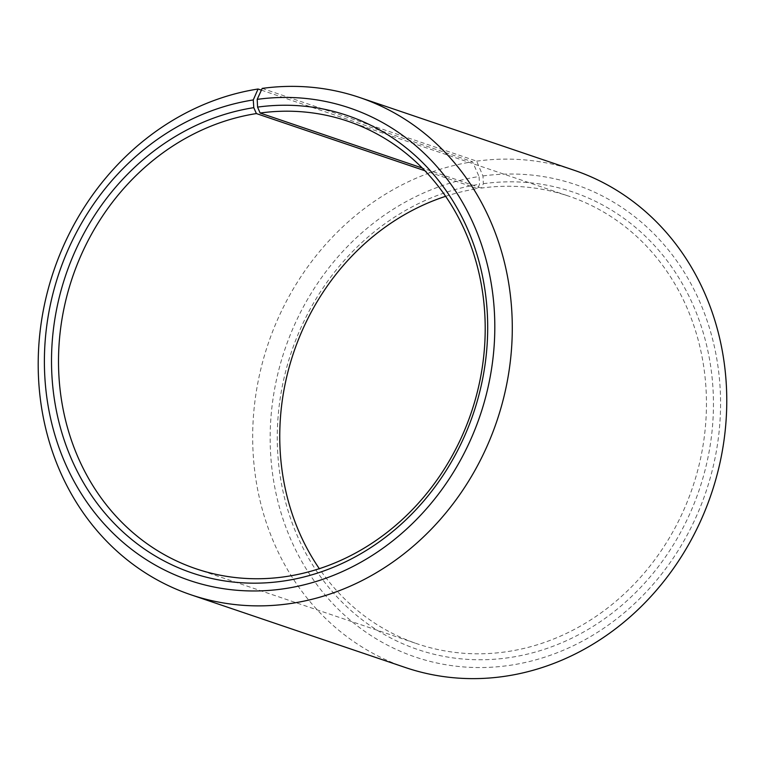 <?xml version="1.0" encoding="UTF-8"?>
<svg xmlns="http://www.w3.org/2000/svg" width="765" height="765" viewBox="0 0 765 765"><rect width="100%" height="100%" fill="white"/><g stroke="black" fill="none" stroke-linecap="round" stroke-linejoin="round"><path stroke-width="0.57" stroke-dasharray="3.83 2.87" d="M445.641 196.318A236.309 210.547 108.7 0 1 477.637 188.63L424.919 170.748M262.185 88.405L476.662 161.157L482.964 175.96L483.356 183.696L481.357 188.085A236.309 210.547 108.7 0 1 569.017 196.242A236.309 210.547 108.7 0 1 703.924 439.665A236.309 210.547 108.7 0 1 504.862 651.971A236.309 210.547 108.7 0 1 417.193 643.805A236.309 210.547 108.7 0 1 319.321 568.682M483.356 183.696A241.558 215.233 108.7 0 1 713.123 390.915A241.558 215.233 108.7 0 1 507.377 657.89A241.558 215.233 108.7 0 1 277.714 452.737A241.558 215.233 108.7 0 1 479.559 184.25L477.637 188.63M482.964 175.96A249.438 222.252 108.7 0 1 720.228 389.94A249.438 222.252 108.7 0 1 507.769 665.627A249.438 222.252 108.7 0 1 270.619 453.779A249.438 222.252 108.7 0 1 479.043 176.533L479.559 184.25M476.662 161.157A262.567 233.947 108.7 0 1 574.066 170.232M261.401 90.146L472.541 161.769L479.043 176.533M405.374 667.52A262.567 233.947 108.7 0 1 255.175 399.32A262.567 233.947 108.7 0 1 472.541 161.769M481.357 188.085L422.309 168.051M195.945 568.758L417.193 643.805M347.769 121.195L569.017 196.242"/><path stroke-width="1.15" d="M422.309 168.051L260.11 113.029A236.309 210.547 108.7 0 1 347.769 121.195A236.309 210.547 108.7 0 1 482.677 364.609A236.309 210.547 108.7 0 1 283.605 576.915A236.309 210.547 108.7 0 1 195.945 568.758A236.309 210.547 108.7 0 1 60.76 327.372A236.309 210.547 108.7 0 1 256.39 113.574L253.789 107.664L253.272 99.947L258.063 89.008L261.401 90.146M424.919 170.748L256.39 113.574M319.321 568.682A236.309 210.547 108.7 0 1 445.641 196.318M260.11 113.029L257.585 107.11L257.193 99.374L262.185 88.405A262.567 233.947 108.7 0 1 359.588 97.48L574.066 170.232A262.567 233.947 108.7 0 1 723.958 440.697A262.567 233.947 108.7 0 1 502.777 676.595A262.567 233.947 108.7 0 1 405.374 667.52L190.896 594.768A262.567 233.947 108.7 0 1 40.698 326.569A262.567 233.947 108.7 0 1 258.063 89.008M359.588 97.48A262.567 233.947 108.7 0 1 509.48 367.936A262.567 233.947 108.7 0 1 288.3 603.843A262.567 233.947 108.7 0 1 190.896 594.768M257.193 99.374A249.438 222.252 108.7 0 1 494.467 313.354A249.438 222.252 108.7 0 1 281.998 589.04A249.438 222.252 108.7 0 1 44.848 377.193A249.438 222.252 108.7 0 1 253.272 99.947M257.585 107.11A241.558 215.233 108.7 0 1 487.362 314.329A241.558 215.233 108.7 0 1 281.606 581.304A241.558 215.233 108.7 0 1 51.953 376.151A241.558 215.233 108.7 0 1 253.789 107.664"/></g></svg>
